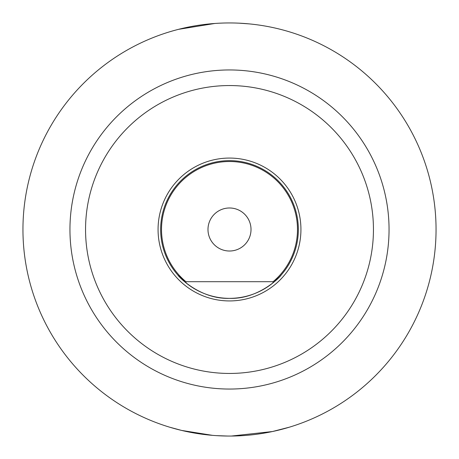 <?xml version="1.0" encoding="UTF-8"?>
<svg xmlns="http://www.w3.org/2000/svg" width="459" height="459" viewBox="0 0 459 459"><rect width="100%" height="100%" fill="white"/><g stroke="black" fill="none" stroke-linecap="round" stroke-linejoin="round"><path stroke-width="0.69" d="M289.262 427.214L272.416 431.54L231.445 436.039M227.607 436.039L216.264 435.625M212.546 435.356L181.626 430.427L169.738 427.214M249.157 23.885L239.105 23.174M279.479 276.852L273.386 282.549L272.531 281.7L186.469 281.7L185.614 282.549L177.862 275.039C178.235 276.381 200.072 299.366 229.397 298.35C258.71 299.48 280.851 276.37 281.137 275.039M436.05 229.5A206.55 206.55 0 0 1 229.5 436.05A206.55 206.55 0 0 1 22.95 229.5A206.55 206.55 0 0 1 229.5 22.95A206.55 206.55 0 0 1 436.05 229.5M298.35 229.5A68.85 68.85 0 0 1 229.5 298.35A68.85 68.85 0 0 1 160.65 229.5A68.85 68.85 0 0 1 229.5 160.65A68.85 68.85 0 0 1 298.35 229.5A68.85 68.85 0 0 0 229.5 160.65A68.85 68.85 0 0 0 160.65 229.5M207.984 229.5A21.516 21.516 0 0 1 229.5 207.984A21.516 21.516 0 0 1 251.016 229.5A21.516 21.516 0 0 1 229.5 251.016A21.516 21.516 0 0 1 207.984 229.5M178.465 29.353L214.806 23.472M186.228 281.941A67.989 67.989 0 0 1 229.5 161.511A67.989 67.989 0 0 1 272.772 281.941M389.048 229.5A159.548 159.548 0 0 1 229.5 389.048A159.548 159.548 0 0 1 69.952 229.5A159.548 159.548 0 0 1 229.5 69.952A159.548 159.548 0 0 1 389.048 229.5M373.448 229.5A143.948 143.948 0 0 1 229.5 373.448A143.948 143.948 0 0 1 85.552 229.5A143.948 143.948 0 0 1 229.5 85.552A143.948 143.948 0 0 1 373.448 229.5M300.932 229.5A71.432 71.432 0 0 1 229.5 300.932A71.432 71.432 0 0 1 158.068 229.5A71.432 71.432 0 0 1 229.5 158.068A71.432 71.432 0 0 1 300.932 229.5"/></g></svg>
